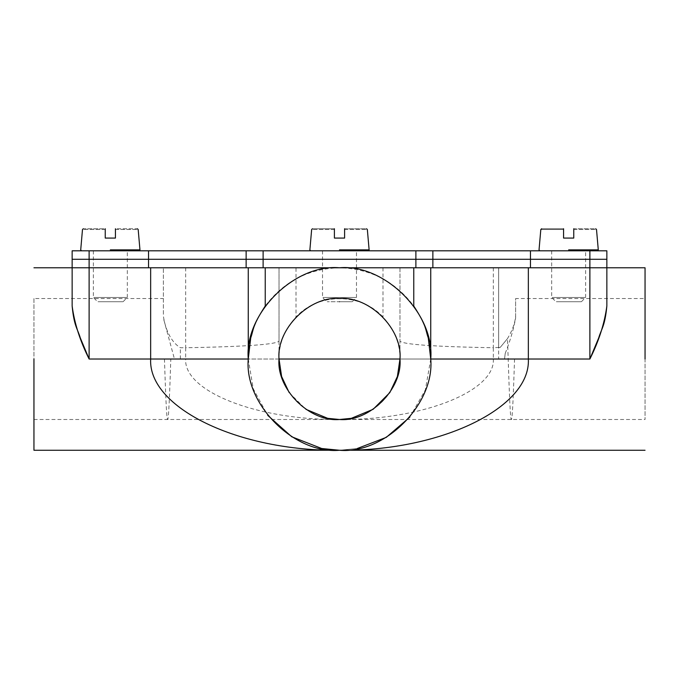 <?xml version="1.0" encoding="UTF-8"?>
<svg xmlns="http://www.w3.org/2000/svg" width="679" height="679" viewBox="0 0 679 679"><rect width="100%" height="100%" fill="white"/><g stroke="black" fill="none" stroke-linecap="round" stroke-linejoin="round"><path stroke-width="0.51" stroke-dasharray="3.4 2.55" d="M339.5 301.731C355.915 301.731 355.915 301.731 339.5 301.731C323.085 301.731 323.085 301.731 339.5 301.731M339.5 297.487C361.389 297.487 361.389 297.487 339.5 297.487C361.389 297.487 361.389 297.487 339.5 297.487C317.611 297.487 317.611 297.487 339.5 297.487C317.611 297.487 317.611 297.487 339.5 297.487M339.5 250.806L368.281 250.806L339.5 250.806C361.389 250.806 361.389 250.806 339.5 250.806C361.389 250.806 361.389 250.806 339.5 250.806L310.719 250.806L339.5 250.806C317.611 250.806 317.611 250.806 339.5 250.806C317.611 250.806 317.611 250.806 339.5 250.806M334.408 228.738C305.932 228.738 305.932 228.738 334.408 228.738L334.408 238.074L344.593 238.074L344.593 228.738C373.068 228.738 373.068 228.738 344.593 228.738M568.663 301.731C585.077 301.731 585.077 301.731 568.663 301.731C585.077 301.731 585.077 301.731 568.663 301.731C552.248 301.731 552.248 301.731 568.663 301.731C552.248 301.731 552.248 301.731 568.663 301.731M568.663 297.487C590.552 297.487 590.552 297.487 568.663 297.487C590.552 297.487 590.552 297.487 568.663 297.487C546.773 297.487 546.773 297.487 568.663 297.487C546.773 297.487 546.773 297.487 568.663 297.487M568.663 250.806L597.444 250.806L568.663 250.806C590.552 250.806 590.552 250.806 568.663 250.806C590.552 250.806 590.552 250.806 568.663 250.806L539.881 250.806L568.663 250.806C546.773 250.806 546.773 250.806 568.663 250.806C546.773 250.806 546.773 250.806 568.663 250.806M563.57 238.074L573.755 238.074L573.755 228.738C602.231 228.738 602.231 228.738 573.755 228.738M563.57 228.738C535.094 228.738 535.094 228.738 563.57 228.738L563.57 229.51C534 229.51 534 229.51 563.57 229.51L563.57 228.738M110.338 301.731C126.752 301.731 126.752 301.731 110.338 301.731C126.752 301.731 126.752 301.731 110.338 301.731C93.923 301.731 93.923 301.731 110.338 301.731C93.923 301.731 93.923 301.731 110.338 301.731M110.338 297.487C132.227 297.487 132.227 297.487 110.338 297.487C132.227 297.487 132.227 297.487 110.338 297.487C88.448 297.487 88.448 297.487 110.338 297.487C88.448 297.487 88.448 297.487 110.338 297.487M110.338 250.806L139.119 250.806L110.338 250.806C132.227 250.806 132.227 250.806 110.338 250.806C132.227 250.806 132.227 250.806 110.338 250.806L81.556 250.806L110.338 250.806C88.448 250.806 88.448 250.806 110.338 250.806C88.448 250.806 88.448 250.806 110.338 250.806M105.245 229.51C75.675 229.51 75.675 229.51 105.245 229.51L105.245 228.738C76.769 228.738 76.769 228.738 105.245 228.738L105.245 238.074L115.43 238.074L115.43 228.738C143.906 228.738 143.906 228.738 115.43 228.738M589.881 250.806L606.856 250.806L606.856 267.781L72.144 267.781L89.119 267.781L72.144 267.781L72.144 306.017L72.144 259.293L606.856 259.293L589.881 259.293L589.881 250.806L89.119 250.806L89.119 259.293L589.881 259.293L589.881 267.781L606.856 267.781L265.234 267.781M413.766 267.781L589.881 267.781L589.881 359.021L598.683 337.981C601.399 328.746 604.938 326.395 606.856 306.017L606.856 267.781L606.856 306.017C604.514 323.476 598.853 341.138 589.881 359.021L89.119 359.021C80.147 341.138 74.486 323.476 72.144 306.017C74.062 326.395 77.601 328.746 80.317 337.981L89.119 359.021L89.119 259.293L72.144 259.293L72.144 250.806L89.119 250.806M432.863 250.806L432.863 267.781M246.137 267.781L246.137 250.806M296.002 267.781L515.616 267.781L296.002 267.781L296.002 317.008C318.315 292.59 360.685 292.59 382.998 317.008C394.524 329.858 400.186 343.863 399.973 359.021C400.805 391.342 371.82 420.326 339.5 419.495C307.18 420.326 278.195 391.342 279.027 359.021C278.814 343.863 284.476 329.858 296.002 317.008M185.664 267.781L185.664 347.741C246.044 346.638 277.159 344.389 279.027 340.985L279.027 267.781L279.027 359.021L185.664 359.021L185.664 347.741L180.359 347.741C169.241 340.926 164.632 325.479 163.384 315.939L163.384 267.781L163.384 315.939M399.973 267.781L399.973 359.021L399.973 267.781M289.313 392.768L305.737 409.191M248.259 267.781L248.259 359.021C247.894 341.138 253.556 323.476 265.234 306.017C283.864 281.369 308.622 268.629 339.5 267.781C370.378 268.629 395.136 281.369 413.766 306.017C425.444 323.476 431.106 341.138 430.741 359.021L430.741 267.781M248.259 359.021L253.267 388.838L267.738 415.37M339.5 450.262L357.264 448.513L339.5 450.262L321.702 448.505M409.81 417.169L425.351 389.924L430.741 359.021M606.856 306.017L606.856 267.781M72.144 306.017L72.144 267.781M645.05 359.021L645.05 267.781L645.05 359.021M33.95 359.021L33.95 450.262L33.95 359.021M33.95 298.548L33.95 419.495L33.95 298.548L163.384 298.548M514.555 359.021C513.494 391.342 512.433 420.326 511.372 419.495C510.311 420.326 509.25 391.342 508.189 359.021L507.493 338.6L500.296 347.325L493.336 347.741L493.336 359.021L399.973 359.021L504.548 359.021L174.452 359.021L163.384 318.137M164.445 359.021C165.506 391.342 166.567 420.326 167.628 419.495C168.689 420.326 169.75 391.342 170.811 359.021M33.95 419.495L339.5 419.495C257.299 420.326 183.542 391.333 185.664 359.021M645.05 298.548L645.05 419.495L645.05 298.548L515.616 298.548L515.616 315.939C515.081 322.949 512.373 330.503 507.493 338.6L500.296 347.325M493.336 359.021C495.458 391.333 421.701 420.326 339.5 419.495L645.05 419.495M174.452 359.021L279.027 359.021L279.027 340.985M493.336 267.781L493.336 347.741C432.956 346.638 401.841 344.389 399.973 340.985M515.616 315.939L515.616 318.137C513.511 329.51 510.039 341.274 505.201 353.445L504.548 359.021L505.201 353.445M515.616 318.137L515.616 298.548M498.641 347.741L500.279 347.334L498.641 347.741L498.641 267.781L498.641 359.021M339.5 249.88L369.121 249.88L339.5 249.88M344.593 229.51C374.163 229.51 374.163 229.51 344.593 229.51M334.408 229.51C304.837 229.51 304.837 229.51 334.408 229.51M568.663 249.88L598.284 249.88L568.663 249.88M573.755 229.51C603.325 229.51 603.325 229.51 573.755 229.51M110.338 249.88L139.959 249.88L110.338 249.88M115.43 229.51C145 229.51 145 229.51 115.43 229.51M382.998 267.781L382.998 317.008M180.359 359.021L180.359 347.741M352.231 301.731L356.475 297.487L356.475 250.806M322.525 250.806L322.525 297.487L326.769 301.731M581.394 301.731L585.638 297.487L585.638 250.806M551.688 250.806L551.688 297.487L555.931 301.731M123.069 301.731L127.312 297.487L127.312 250.806M93.362 250.806L93.362 297.487L97.606 301.731"/><path stroke-width="1.02" d="M339.5 301.731C355.915 301.731 355.915 301.731 339.5 301.731C323.085 301.731 323.085 301.731 339.5 301.731M344.593 228.738L344.593 229.51C374.163 229.51 374.163 229.51 344.593 229.51L344.593 228.738C373.068 228.738 373.068 228.738 344.593 228.738L344.593 238.074L334.408 238.074L334.408 228.738C305.932 228.738 305.932 228.738 334.408 228.738M573.755 228.738L573.755 229.51C603.325 229.51 603.325 229.51 573.755 229.51L573.755 228.738C602.231 228.738 602.231 228.738 573.755 228.738L573.755 238.074L563.57 238.074L563.57 228.738C535.094 228.738 535.094 228.738 563.57 228.738L563.57 238.074M115.43 228.738L115.43 229.51C145 229.51 145 229.51 115.43 229.51L115.43 228.738C143.906 228.738 143.906 228.738 115.43 228.738L115.43 238.074L105.245 238.074L105.245 228.738C76.769 228.738 76.769 228.738 105.245 228.738L105.245 229.51C75.675 229.51 75.675 229.51 105.245 229.51M589.881 250.806L589.881 259.293L530.469 259.293L530.469 267.781L606.856 267.781L606.856 259.293L589.881 259.293L606.856 259.293L606.856 250.806L72.144 250.806L72.144 267.781L148.531 267.781L148.531 259.293L72.144 259.293L89.119 259.293L89.119 250.806M432.863 250.806L432.863 259.293L530.469 259.293L89.119 259.293L89.119 359.021L80.317 337.981C77.601 328.746 74.062 326.395 72.144 306.017C74.486 323.476 80.147 341.138 89.119 359.021L150.653 359.021L150.653 267.781M246.137 250.806L246.137 267.781L530.469 267.781M246.137 267.781L148.531 267.781M148.531 250.806L148.531 259.293L263.113 259.293L263.113 250.806M432.863 267.781L432.863 259.293L263.113 259.293L263.113 267.781M430.741 358.325L430.741 359.021L589.881 359.021C598.853 341.138 604.514 323.476 606.856 306.017C604.938 326.395 601.399 328.746 598.683 337.981L589.881 359.021L589.881 259.293L530.469 259.293L530.469 250.806M430.741 267.781L430.741 359.021L428.279 337.981C425.079 328.746 426.938 326.395 413.766 306.017L413.766 267.781L265.234 267.781L265.234 306.017C252.062 326.395 253.921 328.746 250.721 337.981L248.259 359.021L248.259 267.781M399.973 358.325L399.973 359.021C402.681 388.94 369.418 422.202 339.5 419.495C309.582 422.202 276.319 388.94 279.027 359.021L279.027 358.325M305.966 409.344L327.702 418.332L339.5 419.495L351.298 418.332L373.051 409.335M373.153 409.267L389.746 392.674M389.856 392.513L397.385 376.514L399.973 359.021C402.681 329.103 369.418 295.84 339.5 298.548C309.582 295.84 276.319 329.103 279.027 359.021L281.615 376.514L289.144 392.513M645.05 267.781L606.856 267.781L606.856 306.017M33.95 267.781L72.144 267.781L72.144 306.017M267.738 415.37L291.758 436.775L321.702 448.505L339.5 450.262C238.592 451.518 148.047 407.773 150.653 359.021L248.259 359.021C244.177 313.876 294.355 263.698 339.5 267.781C384.645 263.698 434.823 313.876 430.741 359.021C434.823 404.166 384.645 454.344 339.5 450.262C294.355 454.344 244.177 404.166 248.259 359.021L248.259 358.325M357.298 448.505L386.258 437.369L409.81 417.169M528.347 267.781L528.347 359.021C530.953 407.773 440.408 451.518 339.5 450.262L339.729 450.262M645.05 359.021L645.05 267.781L645.05 359.021M33.95 359.021L33.95 450.262L33.95 359.021M279.027 359.021L399.973 359.021M339.5 249.88L369.121 249.88L339.5 249.88M334.408 229.51C304.837 229.51 304.837 229.51 334.408 229.51M568.663 249.88L598.284 249.88L568.663 249.88M563.57 229.51C534 229.51 534 229.51 563.57 229.51M110.338 249.88L139.959 249.88L110.338 249.88M415.887 250.806L415.887 267.781M366.499 228.738L367.347 229.51L369.13 249.957L368.281 250.806M310.719 250.806L309.87 249.957L311.653 229.51L312.501 228.738M595.661 228.738L596.51 229.51L598.292 249.957L597.444 250.806M539.881 250.806L539.033 249.957L540.815 229.51L541.664 228.738M137.336 228.738L138.185 229.51L139.967 249.957L139.119 250.806M81.556 250.806L80.708 249.957L82.49 229.51L83.339 228.738M33.95 450.262L645.05 450.262M351.298 418.332L339.5 419.495L327.702 418.332"/></g></svg>
